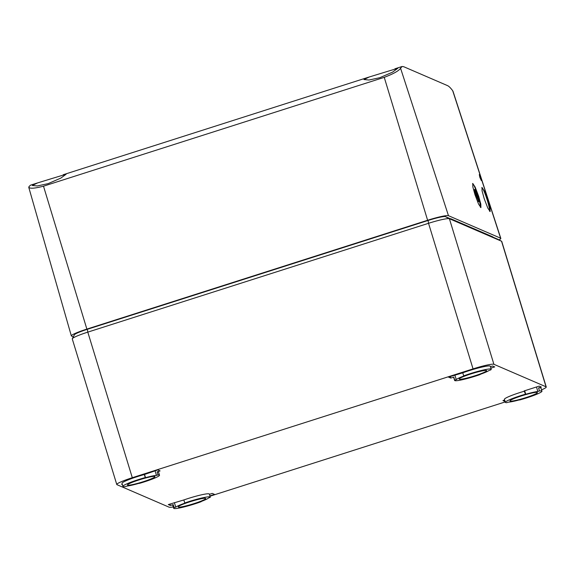 <?xml version="1.0" encoding="UTF-8"?>
<svg xmlns="http://www.w3.org/2000/svg" width="575" height="575" viewBox="0 0 575 575"><rect width="100%" height="100%" fill="white"/><g stroke="black" fill="none" stroke-linecap="round" stroke-linejoin="round"><path stroke-width="0.86" d="M497.67 239.193A15.942 1.639 163 0 0 497.634 239.171A15.942 1.639 163 0 0 497.598 239.157L445.46 216.653A15.942 1.639 163 0 0 428.073 220.469L87.328 329.295A15.942 1.639 163 0 0 74.419 334.765L72.306 338.697A19.133 1.969 163 0 0 72.27 338.919L116.775 484.502A19.133 1.969 163 0 0 116.977 484.682L169.115 507.186A19.133 1.969 163 0 0 173.269 506.956M541.557 389.85A19.133 1.969 163 0 0 546.25 386.989L501.745 241.414A19.133 1.969 163 0 0 501.587 241.248A19.133 1.969 163 0 0 501.544 241.227L449.398 218.723A19.133 1.969 163 0 0 428.54 223.301L87.795 332.134A19.133 1.969 163 0 0 72.306 338.697M209.99 496.218L505.238 401.918M546.25 386.989A19.133 1.969 163 0 0 546.049 386.802L493.903 364.298A19.133 1.969 163 0 0 473.045 368.884L132.3 477.71A19.133 1.969 163 0 0 116.775 484.502M490.863 368.144L494.723 366.915L492.595 366.002L490.418 366.692M453.776 377.114L454.703 380.147A19.133 1.969 163 0 0 454.617 380.449L453.689 377.416A19.133 1.969 -17 0 1 453.776 377.114L450.786 378.07L448.478 377.078L462.774 372.83A19.133 1.969 -17 0 1 490.281 366.225L491.208 369.258A19.133 1.969 163 0 0 463.702 375.863L463.953 375.971A17.537 1.804 163 0 0 456.262 379.651L454.854 375.037M122.274 484.272L121.699 484.459L122.425 484.768M144.339 474.526L145.267 477.559A19.133 1.969 163 0 0 122.921 486.385L121.993 483.352A19.133 1.969 -17 0 1 144.339 474.526L157.787 469.919L160.094 470.911L157.112 471.867A19.133 1.969 -17 0 1 158.578 472.168L159.505 475.202A19.133 1.969 163 0 0 158.039 474.9L156.479 475.396A17.537 1.804 163 0 0 145.518 477.667L144.454 474.174M541.959 391.165L541.032 388.132A19.133 1.969 -17 0 0 538.559 387.917L541.327 387.033L539.206 386.113L524.127 390.928L525.507 394.162A19.133 1.969 163 0 0 505.375 402.356A19.133 1.969 163 0 0 506.841 402.651L508.401 402.155A17.537 1.804 163 0 0 519.362 399.884L519.606 399.992A19.133 1.969 163 0 0 541.959 391.165A19.133 1.969 163 0 0 539.487 390.95L537.855 391.467A17.537 1.804 163 0 0 525.751 394.263L524.673 390.756M505.375 402.356L504.448 399.323A19.133 1.969 -17 0 1 524.58 391.129M504.663 400.02L502.931 400.574L505.116 401.522M210.263 497.109L209.336 494.076A19.133 1.969 -17 0 0 183.835 499.955L168.303 504.57L170.423 505.49L173.197 504.606L174.124 507.639A19.133 1.969 163 0 0 173.672 508.293A19.133 1.969 163 0 0 201.178 501.695L200.927 501.587A17.537 1.804 163 0 0 208.617 497.9L210.177 497.404A19.133 1.969 163 0 0 210.263 497.109A19.133 1.969 163 0 0 184.762 502.988L185.006 503.089A17.537 1.804 163 0 0 175.756 507.114L174.383 502.629M173.672 508.293L172.744 505.26A19.133 1.969 -17 0 1 173.197 504.606M209.897 495.902L214.547 494.414L212.24 493.415L209.408 494.32M491.208 369.258A19.133 1.969 163 0 1 490.755 369.912L489.124 370.437A17.537 1.804 163 0 1 479.873 374.462L480.06 374.397M454.617 380.449A19.133 1.969 163 0 0 480.118 374.562M454.703 380.147L456.262 379.651M470.832 373.958A14.346 1.473 163 0 0 459.188 379.033A14.346 1.473 163 0 0 474.986 375.748A14.346 1.473 163 0 0 486.63 370.645A14.346 1.473 163 0 0 470.832 373.958M139.136 479.895A14.346 1.473 163 0 0 127.485 484.977A14.346 1.473 163 0 0 143.29 481.692A14.346 1.473 163 0 0 154.927 476.589A14.346 1.473 163 0 0 139.136 479.895M122.921 486.385A19.133 1.969 163 0 0 125.393 486.608L127.025 486.083A17.537 1.804 163 0 0 139.128 483.295L139.366 483.395A19.133 1.969 163 0 0 159.505 475.202M189.894 501.802A14.346 1.473 163 0 0 178.243 506.884A14.346 1.473 163 0 0 194.048 503.599A14.346 1.473 163 0 0 205.685 498.496A14.346 1.473 163 0 0 189.894 501.802M174.124 507.639L175.756 507.114M521.59 395.866A14.346 1.473 163 0 0 509.946 400.94A14.346 1.473 163 0 0 525.744 397.656A14.346 1.473 163 0 0 537.381 392.552A14.346 1.473 163 0 0 521.59 395.866M462.774 372.83L463.702 375.863M450.786 378.07L450.304 376.496M157.112 471.867L158.039 474.9M156.479 475.396L155.063 470.788M537.855 391.467L536.482 386.982M538.559 387.917L539.487 390.95M183.835 499.955L184.762 502.988M170.423 505.49L169.984 504.038M498.999 239.89A19.133 1.969 163 0 0 500.811 238.373A19.133 1.969 163 0 0 500.617 238.194L448.471 215.69A19.133 1.969 163 0 0 427.613 220.268L86.868 329.101A19.133 1.969 163 0 0 71.336 335.886A19.133 1.969 163 0 0 71.544 336.073L73.305 336.835M37.468 182.958L30.353 185.229L28.786 186.976C29.282 188.852 34.191 188.586 43.499 186.185L384.244 77.352C393.422 73.859 398.856 70.818 400.567 68.238L402.054 66.506L403.628 66.678L447.465 85.596C448.874 86.2 450.62 87.917 452.705 90.742L453.064 91.454M478.673 196.312L475.122 187.019L472.736 183.432L472.844 186.904L474.986 194.717L478.537 204.003L480.916 207.597L480.815 204.118L478.673 196.312M487.902 200.294L484.351 191.008L481.965 187.414L482.073 190.886L484.215 198.698L487.765 207.985L490.144 211.578L490.044 208.1L487.902 200.294M480.786 177.768L479.298 174.548L479.859 177.373L481.347 180.593L480.786 177.768M475.906 195.112L478.874 201.552L477.753 195.91L474.785 189.47L475.906 195.112M478.386 200.718L476.553 193.452L475.115 190.232L478.386 200.718M51.118 178.768L66.132 174.218L60.871 178.077L48.127 183.641L37.267 185.962L32.286 185.488L37.612 182.907L51.118 178.768M382.813 72.831L397.835 68.274L392.567 72.141L379.823 77.697L368.963 80.026L363.982 79.544L369.315 76.971L382.813 72.831M492.832 237.101A12.434 1.279 163 0 0 492.861 236.95A12.434 1.279 163 0 0 492.732 236.828L450.922 218.787A12.434 1.279 163 0 0 450.218 218.708M396.93 230.417A12.434 1.279 163 0 0 394.256 231.236L121.052 318.493A12.434 1.279 163 0 0 118.464 319.355M480.405 207.295A12.751 1.524 72.3 0 0 478.127 196.485A12.751 1.524 72.3 0 0 472.6 183.569M478.86 201.559L478.22 201.76A6.375 0.762 -107.7 0 1 475.36 195.292A6.375 0.762 -107.7 0 1 474.339 189.613L474.77 189.477M489.634 211.277A12.751 1.524 72.3 0 0 487.356 200.467A12.751 1.524 72.3 0 0 481.828 187.551M475.848 193.143L475.503 192.345M87.328 329.295L87.795 332.134L132.3 477.71M428.073 220.469L428.54 223.301L473.045 368.884M445.46 216.653L449.398 218.723L493.903 364.298M497.598 239.157L501.544 241.227L546.049 386.802M500.617 238.194L452.705 90.742M400.567 68.238L448.471 215.69M86.868 329.101L43.499 186.185M384.244 77.352L427.613 220.268M497.634 239.171L501.587 241.248M453.035 91.375L500.811 238.373M401.961 66.542L394.924 68.792M369.164 77.014L63.221 174.728M28.764 187.349L71.336 335.886"/></g></svg>
